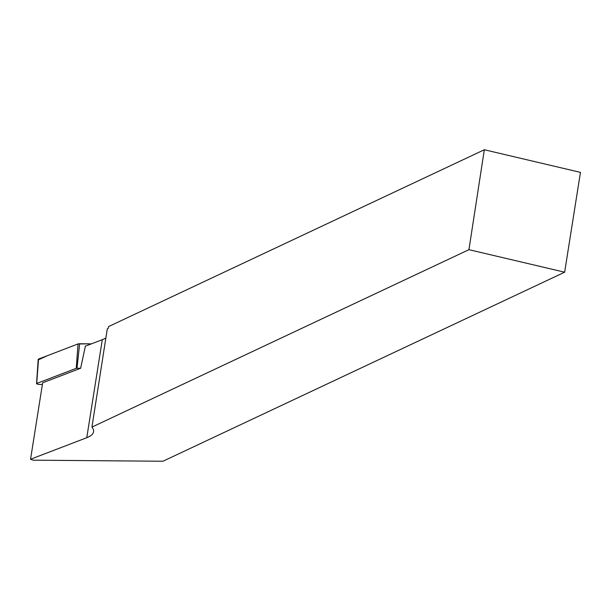 <?xml version="1.0" encoding="UTF-8"?>
<svg xmlns="http://www.w3.org/2000/svg" width="611" height="611" viewBox="0 0 611 611"><rect width="100%" height="100%" fill="white"/><g stroke="black" fill="none" stroke-linecap="round" stroke-linejoin="round"><path stroke-width="0.92" d="M484.324 149.748L468.935 249.678L91.94 427.089L107.299 328.855L108.246 328.405L108.521 326.602L484.324 149.748L580.45 172.378L564.64 272.2L162.923 461.252L33.193 460.175L30.55 459.251L86.77 437.713L102.297 339.693L85.387 346.17L80.629 368.265L42.655 382.814L30.55 459.251M102.297 339.693A84.44 18.972 -171 0 0 105.879 337.929M91.94 427.089A84.44 18.972 9 0 1 93.544 431.809A84.44 18.972 9 0 1 86.77 437.713M564.64 272.2L468.935 249.678M80.629 368.265L77.001 368.234A1.963 0.443 -171 0 0 76.238 368.326L36.713 383.464A1.963 0.443 -171 0 0 36.553 383.609A1.963 0.443 -171 0 0 37.538 384.151A1.963 0.443 -171 0 0 39.516 384.441L42.396 384.464M36.553 383.609L38.195 359.39A4.14 0.932 9 0 1 38.524 359.085L78.048 343.94A4.14 0.932 9 0 1 79.651 343.756L91.436 343.856L78.048 343.94L47.467 355.655L38.478 359.787M76.238 368.326L78.048 343.94M38.524 359.085L36.713 383.464M79.651 343.756L77.001 368.234"/></g></svg>
